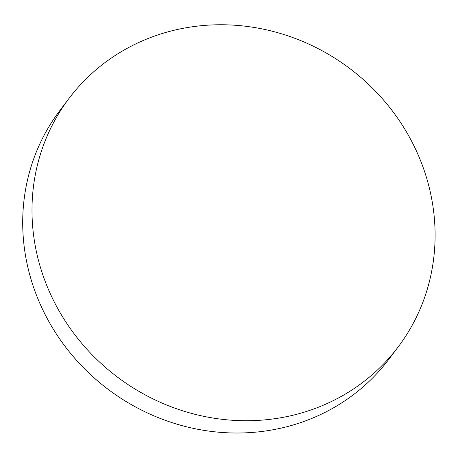 <?xml version="1.0" encoding="UTF-8"?>
<svg xmlns="http://www.w3.org/2000/svg" width="458" height="458" viewBox="0 0 458 458"><rect width="100%" height="100%" fill="white"/><g stroke="black" fill="none" stroke-linecap="round" stroke-linejoin="round"><path stroke-width="0.69" d="M69.026 98.413L59.74 110.699A206.214 193.127 37.1 0 0 29.713 274.657A206.214 193.127 37.1 0 0 276.958 429.009A206.214 193.127 37.1 0 0 388.779 359.364L398.065 347.072A206.214 193.127 37.1 0 0 398.781 119.819A206.214 193.127 37.1 0 0 180.841 28.762A206.214 193.127 37.1 0 0 69.026 98.413A206.214 193.127 37.1 0 0 68.305 325.667A206.214 193.127 37.1 0 0 286.25 416.723A206.214 193.127 37.1 0 0 398.065 347.072"/></g></svg>
